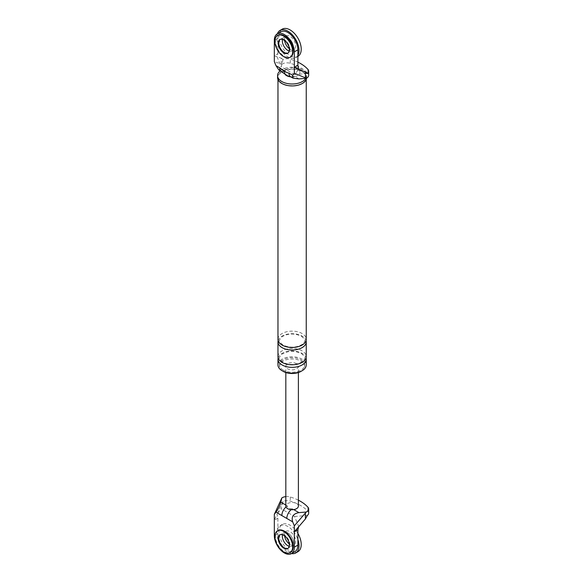 <?xml version="1.0" encoding="UTF-8"?>
<svg xmlns="http://www.w3.org/2000/svg" width="583" height="583" viewBox="0 0 583 583"><rect width="100%" height="100%" fill="white"/><g stroke="black" fill="none" stroke-linecap="round" stroke-linejoin="round"><path stroke-width="0.44" stroke-dasharray="2.92 2.19" d="M297.884 55.407A15.712 9.073 60 0 1 295.741 57.651A15.712 9.073 60 0 1 287.885 56.872A15.712 9.073 60 0 1 277.391 33.77M279.847 39.615L280.401 39.294A7.856 4.54 -120 0 0 280.131 39.469A7.856 4.54 60 0 1 280.401 39.294A7.856 4.54 60 0 1 284.329 39.68A7.856 4.54 60 0 1 289.459 46.604A7.856 4.54 60 0 1 288.257 52.9A7.856 4.54 60 0 1 287.973 53.046A7.856 4.54 -120 0 0 288.257 52.9A7.856 4.54 -120 0 0 289.459 46.604A7.856 4.54 -120 0 0 284.329 39.68A7.856 4.54 -120 0 0 280.401 39.294L283.957 37.239A7.856 4.54 60 0 0 282.478 39.433A7.856 4.54 60 0 1 283.957 37.239A7.856 4.54 60 0 1 287.885 37.625A7.856 4.54 60 0 1 293.016 44.548A7.856 4.54 60 0 1 291.813 50.845A7.856 4.54 60 0 1 289.175 51.027A7.856 4.54 60 0 0 291.813 50.845L294.036 49.562A7.856 4.54 60 0 1 290.108 49.176A7.856 4.54 60 0 1 289.263 48.615M297.964 56.369A15.712 9.073 60 0 1 290.108 55.589A15.712 9.073 60 0 1 279.84 41.743A15.712 9.073 60 0 1 282.252 29.15M284.613 40.562A7.856 4.54 60 0 1 286.18 35.957A7.856 4.54 60 0 1 290.108 36.343A7.856 4.54 60 0 1 295.238 43.266A7.856 4.54 60 0 1 294.036 49.562M291.529 553.573A15.712 9.073 60 0 1 287.885 552.174A15.712 9.073 60 0 1 277.617 538.328A15.712 9.073 60 0 1 280.029 525.735A15.712 9.073 60 0 1 287.885 526.515A15.712 9.073 60 0 1 297.884 539.523M282.478 534.735A7.856 4.54 60 0 1 283.957 532.541A7.856 4.54 60 0 1 287.885 532.928A7.856 4.54 60 0 1 293.016 539.851A7.856 4.54 60 0 1 291.813 546.147A7.856 4.54 60 0 1 289.175 546.329A7.856 4.54 -120 0 0 291.813 546.147A7.856 4.54 -120 0 0 293.016 539.851A7.856 4.54 -120 0 0 287.885 532.928A7.856 4.54 -120 0 0 283.957 532.541A7.856 4.54 -120 0 0 282.478 534.735M297.964 551.671A15.712 9.073 60 0 1 290.108 550.891A15.712 9.073 60 0 1 279.84 537.045A15.712 9.073 60 0 1 282.252 524.452A15.712 9.073 60 0 1 290.108 525.232A15.712 9.073 60 0 1 297.884 533.387M284.613 535.864A7.856 4.54 60 0 1 286.18 531.259A7.856 4.54 60 0 1 290.108 531.645A7.856 4.54 60 0 1 295.238 538.568A7.856 4.54 60 0 1 294.036 544.865A7.856 4.54 60 0 1 290.108 544.478A7.856 4.54 60 0 1 289.263 543.917M278.04 35.206A12.571 7.258 -120 0 0 276.116 45.285A12.571 7.258 -120 0 0 284.329 56.362A12.571 7.258 -120 0 0 290.618 56.981M278.04 530.508A12.571 7.258 -120 0 0 276.116 540.587A12.571 7.258 -120 0 0 284.329 551.664A12.571 7.258 -120 0 0 290.618 552.283M287.703 548.523L288.257 548.202A7.856 4.54 -120 0 1 287.973 548.348A7.856 4.54 -120 0 0 288.257 548.202A7.856 4.54 -120 0 0 289.459 541.906A7.856 4.54 -120 0 0 284.329 534.983A7.856 4.54 -120 0 0 280.401 534.589A7.856 4.54 -120 0 0 280.131 534.771A7.856 4.54 -120 0 1 280.401 534.589L286.18 531.259M278.834 69.96L280.824 68.451L281.851 64.225L274.331 61.652M274.331 55.72L277.056 56.762L277.887 53.665L274.331 55.72M281.217 63.89L281.217 58.147L277.056 56.762M281.851 64.225A6.909 3.986 180 0 1 290.276 63.285A41.371 23.881 180 0 1 307.89 73.458L307.89 69.355M281.217 58.147L283.017 59.495A6.909 3.986 180 0 1 290.276 59.182A41.371 23.881 180 0 1 297.884 62.126M308.669 75.302A6.909 3.986 0 0 0 307.89 73.458M294.553 76.38A7.309 4.219 180 0 1 286.938 75.382A7.309 4.219 180 0 1 285.218 70.988L284.796 70.747A7.856 4.54 180 0 1 297.665 69.195A7.856 4.54 180 0 1 294.976 76.621L294.553 76.38A7.856 4.54 -60 0 1 290.625 76.767M277.574 77.532A14.539 8.395 180 0 1 286.544 69.778A14.539 8.395 180 0 1 302.388 71.6A14.539 8.395 180 0 1 306.643 77.532A14.539 8.395 180 0 1 306.607 78.144M282.106 83.311A14.145 8.169 180 0 1 277.967 77.532A14.145 8.169 180 0 1 286.698 69.989A14.145 8.169 180 0 1 302.111 71.76A14.145 8.169 180 0 1 306.25 77.532A14.145 8.169 180 0 1 297.519 85.082A14.145 8.169 180 0 1 282.106 83.311M277.967 364.965A14.145 8.169 180 0 1 286.698 357.415A14.145 8.169 180 0 1 302.111 359.186A14.145 8.169 180 0 1 306.25 364.965M283.214 370.096A12.571 7.258 180 0 1 279.534 364.965A12.571 7.258 180 0 1 287.295 358.254A12.571 7.258 180 0 1 300.996 359.828A12.571 7.258 180 0 1 304.683 364.965A12.571 7.258 180 0 1 296.922 371.67A12.571 7.258 180 0 1 283.214 370.096M282.697 371.058A12.571 7.258 180 0 1 279.534 366.248A12.571 7.258 180 0 1 287.295 359.536A12.571 7.258 180 0 1 300.996 361.11A12.571 7.258 180 0 1 304.683 366.248A12.571 7.258 180 0 1 301.52 371.058M307.343 73.545L294.553 74.58L298.715 69.297M280.817 31.795A14.145 8.169 60 0 0 277.887 38.267L277.887 53.665M277.056 56.791L281.217 66.885L283.017 59.495M294.553 74.58L281.217 66.885M286.18 35.957L283.957 37.239A7.856 4.54 60 0 1 287.885 37.625A7.856 4.54 60 0 1 293.016 44.548A7.856 4.54 60 0 1 291.813 50.845L287.703 53.221M285.218 70.988A7.856 4.54 -60 0 1 281.29 71.381L281.29 71.381M285.233 74.602A7.856 4.54 180 0 1 284.796 70.747L280.824 68.451M298.948 78.916L294.976 76.621A7.856 4.54 180 0 1 290.808 76.876M280.234 70.769A14.539 8.395 180 0 1 302.388 69.676A14.539 8.395 180 0 1 306.643 75.608A14.539 8.395 180 0 1 305.842 78.355M277.967 339.299A14.145 8.169 180 0 1 286.698 331.756A14.145 8.169 180 0 1 302.111 333.527A14.145 8.169 180 0 1 306.25 339.299M278.142 340.581A14.145 8.169 180 0 1 287.74 334.095A14.145 8.169 180 0 1 302.111 336.092A14.145 8.169 180 0 1 306.075 340.581M278.142 357.904A14.145 8.169 180 0 1 287.74 351.418A14.145 8.169 180 0 1 302.111 353.415A14.145 8.169 180 0 1 306.075 357.904M277.967 356.621A14.145 8.169 180 0 1 286.698 349.079A14.145 8.169 180 0 1 302.111 350.849A14.145 8.169 180 0 1 306.25 356.621M291.143 509.695A7.856 4.54 -60 0 1 292.367 508.828L293.737 509.615M308.669 513.113A6.909 3.986 0 0 0 307.89 511.276A41.371 23.881 0 0 0 290.276 501.103A6.909 3.986 0 0 0 283.017 501.416L281.217 508.806L294.553 516.502L298.715 526.595M294.553 516.502L307.343 515.467M283.017 501.416L277.056 514.089L281.217 508.806M277.887 518.17L274.331 520.225L277.056 514.119L277.887 518.17L277.887 533.569A14.145 8.169 -120 0 0 284.059 547.801A14.145 8.169 -120 0 0 294.954 551.591M294.036 544.865L288.257 548.202A7.856 4.54 -120 0 0 289.459 541.906A7.856 4.54 -120 0 0 284.329 534.983A7.856 4.54 -120 0 0 280.401 534.589L279.847 534.91M292.367 508.828A4.715 2.726 180 0 1 287.397 505.957L286.034 505.17A6.289 3.629 180 0 1 296.55 503.544A6.289 3.629 180 0 1 298.394 506.11M285.823 506.11A6.289 3.629 180 0 1 286.034 505.17L285.823 505.046M285.823 496.614A6.909 3.986 180 0 1 290.276 496.993A41.371 23.881 180 0 1 298.394 500.192M296.55 363.675A6.289 3.629 0 0 0 289.7 362.896A6.289 3.629 0 0 0 285.823 366.248A6.289 3.629 0 0 0 287.659 368.813A6.289 3.629 0 0 0 294.51 369.6A6.289 3.629 0 0 0 298.394 366.248A6.289 3.629 0 0 0 296.55 363.675M286.005 506.97A7.856 4.54 -60 0 1 287.397 505.957M290.276 63.285L290.276 59.182M277.887 38.267L274.331 40.322M277.887 533.569L274.331 535.624M307.89 507.166L307.89 511.276M290.276 496.993L290.276 501.103M281.217 499.259L281.217 505.009M295.741 57.651L297.884 56.413M280.029 525.735L282.252 524.452M306.643 77.532L306.643 75.608M306.25 79.47L306.25 77.532M277.967 79.47L277.967 77.532M301.324 336.172C307.008 340.968 304.814 341.011 302.3 344.356C296.222 347.847 289.751 348.058 282.893 344.998C277.508 339.649 278.871 341.223 281.888 336.821C287.966 333.323 294.444 333.104 301.324 336.172M301.324 353.495C307.008 358.29 304.814 358.334 302.3 361.679C296.222 365.169 289.751 365.381 282.893 362.32C277.508 356.971 278.871 358.545 281.888 354.143C287.966 350.645 294.444 350.427 301.324 353.495M304.683 366.248L304.683 364.965M279.534 366.248L279.534 364.965M298.394 372.53L298.394 366.248M285.823 372.53L285.823 366.248"/><path stroke-width="0.87" d="M277.391 33.77A15.712 9.073 60 0 1 280.029 30.433A15.712 9.073 60 0 1 287.885 31.212A15.712 9.073 60 0 1 297.884 55.407M287.885 50.459A7.856 4.54 60 0 1 282.478 39.433A7.856 4.54 60 0 0 287.885 50.459A7.856 4.54 60 0 0 289.175 51.027A7.856 4.54 60 0 1 287.885 50.459M280.029 30.433L282.252 29.15A15.712 9.073 60 0 1 290.108 29.93A15.712 9.073 60 0 1 300.376 43.776A15.712 9.073 60 0 1 297.964 56.369L297.884 56.413M289.263 48.615A7.856 4.54 60 0 1 284.613 40.562M297.884 539.523A15.712 9.073 60 0 1 295.741 552.954A15.712 9.073 60 0 1 291.529 553.573M287.885 545.761A7.856 4.54 60 0 1 282.478 534.735A7.856 4.54 -120 0 0 287.885 545.761A7.856 4.54 -120 0 0 289.175 546.329A7.856 4.54 60 0 1 287.885 545.761M297.884 533.387A15.712 9.073 60 0 1 297.964 551.671L295.741 552.954M289.263 543.917A7.856 4.54 60 0 1 284.613 535.864M290.057 57.302L290.618 56.981A12.571 7.258 -120 0 0 292.542 46.91A12.571 7.258 -120 0 0 284.329 35.833A12.571 7.258 -120 0 0 278.04 35.206L277.486 35.527A12.571 7.258 -120 0 0 275.562 45.605A12.571 7.258 -120 0 0 283.775 56.682A12.571 7.258 -120 0 0 290.057 57.302A12.571 7.258 -120 0 0 291.988 47.23A12.571 7.258 -120 0 0 283.775 36.153A12.571 7.258 -120 0 0 277.486 35.527M280.131 39.469A7.856 4.54 -120 0 0 279.272 45.838A7.856 4.54 -120 0 0 284.329 52.514A7.856 4.54 -120 0 0 287.973 53.046A7.856 4.54 60 0 1 284.329 52.514A7.856 4.54 60 0 1 279.272 45.838A7.856 4.54 60 0 1 280.131 39.469M283.775 52.834A7.856 4.54 -120 0 0 287.703 53.221A7.856 4.54 -120 0 0 288.906 46.924A7.856 4.54 -120 0 0 283.775 40.001A7.856 4.54 -120 0 0 279.847 39.615A7.856 4.54 -120 0 0 278.638 45.911A7.856 4.54 -120 0 0 283.775 52.834M290.057 552.604L290.618 552.283A12.571 7.258 -120 0 0 292.542 542.212A12.571 7.258 -120 0 0 284.329 531.135A12.571 7.258 -120 0 0 278.04 530.508L277.486 530.829A12.571 7.258 -120 0 0 275.562 540.907A12.571 7.258 -120 0 0 283.775 551.984A12.571 7.258 -120 0 0 290.057 552.604A12.571 7.258 -120 0 0 291.988 542.533A12.571 7.258 -120 0 0 283.775 531.456A12.571 7.258 -120 0 0 277.486 530.829M280.131 534.771A7.856 4.54 -120 0 0 279.272 541.141A7.856 4.54 -120 0 0 284.329 547.816A7.856 4.54 -120 0 0 287.973 548.348A7.856 4.54 -120 0 1 284.329 547.816A7.856 4.54 -120 0 1 279.272 541.141A7.856 4.54 -120 0 1 280.131 534.771M283.775 548.137A7.856 4.54 -120 0 0 287.703 548.523A7.856 4.54 -120 0 0 288.906 542.226A7.856 4.54 -120 0 0 283.775 535.303A7.856 4.54 -120 0 0 279.847 534.91A7.856 4.54 -120 0 0 278.638 541.206A7.856 4.54 -120 0 0 283.775 548.137M294.328 73.196L294.328 67.271L297.884 65.216L298.715 69.268L294.328 67.271L294.328 51.872A14.145 8.169 60 0 0 288.155 37.64A14.145 8.169 60 0 0 277.26 33.85A14.145 8.169 60 0 0 274.331 40.322L274.331 61.652L275.978 65.653L279.665 67.781C282.791 70.572 285.896 72.365 288.993 73.166L292.681 75.294L294.328 73.196L305.412 77.86L305.412 72.11L307.343 73.545A6.909 3.986 180 0 0 308.669 71.192L308.669 75.302A6.909 3.986 0 0 1 306.272 78.319L305.412 77.86M297.884 62.126A41.371 23.881 180 0 1 307.89 69.355A6.909 3.986 180 0 1 308.669 71.192M292.681 75.294L293.074 78.18L298.948 78.916L306.272 78.319M288.993 73.166A7.856 4.54 -60 0 0 290.618 76.767A7.856 4.54 -60 0 1 290.618 76.767L287.616 75.848L278.834 69.96L275.978 65.653M306.607 78.144A14.539 8.395 180 0 1 297.177 85.402A14.539 8.395 180 0 1 281.829 83.471A14.539 8.395 180 0 1 277.574 77.532L277.574 75.608A14.539 8.395 180 0 1 280.234 70.769M306.075 357.904A14.145 8.169 180 0 1 306.25 359.186L306.25 364.965A14.145 8.169 180 0 1 297.519 372.508A14.145 8.169 180 0 1 282.106 370.737A14.145 8.169 180 0 1 277.967 364.965L277.967 359.186A14.145 8.169 180 0 1 278.142 357.904M301.52 371.058A12.571 7.258 180 0 1 283.214 371.378A12.571 7.258 180 0 1 282.697 371.058M298.715 69.268L305.412 72.11M277.26 33.85L280.817 31.795A14.145 8.169 60 0 1 291.711 35.585A14.145 8.169 60 0 1 297.884 49.817L294.328 51.872M297.884 65.216L297.884 49.817M281.29 71.381A7.856 4.54 -60 0 1 279.665 67.781M290.808 76.876A7.856 4.54 180 0 1 286.552 75.608A7.856 4.54 180 0 1 285.233 74.602M305.842 78.355A14.539 8.395 180 0 1 281.829 81.547A14.539 8.395 180 0 1 277.574 75.608M306.25 79.47L306.25 339.299A14.145 8.169 180 0 1 297.519 346.841A14.145 8.169 180 0 1 282.106 345.07A14.145 8.169 180 0 1 277.967 339.299L277.967 79.47M306.075 340.581A14.145 8.169 180 0 1 306.25 341.864A14.145 8.169 180 0 1 297.519 349.406A14.145 8.169 180 0 1 282.106 347.643A14.145 8.169 180 0 1 277.967 341.864A14.145 8.169 180 0 1 278.142 340.581M306.25 359.186A14.145 8.169 180 0 1 297.519 366.729A14.145 8.169 180 0 1 282.106 364.965A14.145 8.169 180 0 1 277.967 359.186M306.25 341.864L306.25 356.621A14.145 8.169 180 0 1 297.519 364.164A14.145 8.169 180 0 1 282.106 362.393A14.145 8.169 180 0 1 277.967 356.621L277.967 341.864M286.814 518.455L275.978 512.195L274.331 514.293L274.331 535.624A14.145 8.169 -120 0 0 280.503 549.856A14.145 8.169 -120 0 0 291.398 553.646L294.954 551.591A14.145 8.169 -120 0 0 297.884 545.12L297.884 529.721L294.328 531.776L294.328 525.844L306.272 512.027L298.948 512.625C293.293 513.638 291.201 516.706 292.681 521.836L286.814 518.455A7.856 4.54 -60 0 1 291.143 509.695M305.412 513.229L305.412 518.972L307.343 515.467A6.909 3.986 0 0 0 308.669 513.113L308.669 509.01A6.909 3.986 0 0 0 307.89 507.166A41.371 23.881 180 0 0 298.394 500.192M305.412 518.972L294.328 531.776L294.328 547.175A14.145 8.169 -120 0 1 291.398 553.646M275.978 512.195C278.164 509.178 279.774 505.833 280.824 502.16L281.851 497.933L274.331 514.293M294.328 525.844L292.681 521.836M297.884 529.721L298.715 526.624M298.394 372.53L298.394 506.11A6.289 3.629 180 0 1 293.737 509.615A6.289 3.629 180 0 1 287.659 508.675A6.289 3.629 180 0 1 285.823 506.11L285.823 372.53M306.272 512.027A6.909 3.986 0 0 0 308.669 509.01M281.851 497.933A6.909 3.986 180 0 1 285.823 496.614M281.844 515.583A7.856 4.54 -60 0 1 286.005 506.97M293.737 509.615L298.948 512.625M297.884 545.12L294.328 547.175M280.824 502.16L285.823 505.046M290.618 76.767L293.074 78.18"/></g></svg>
